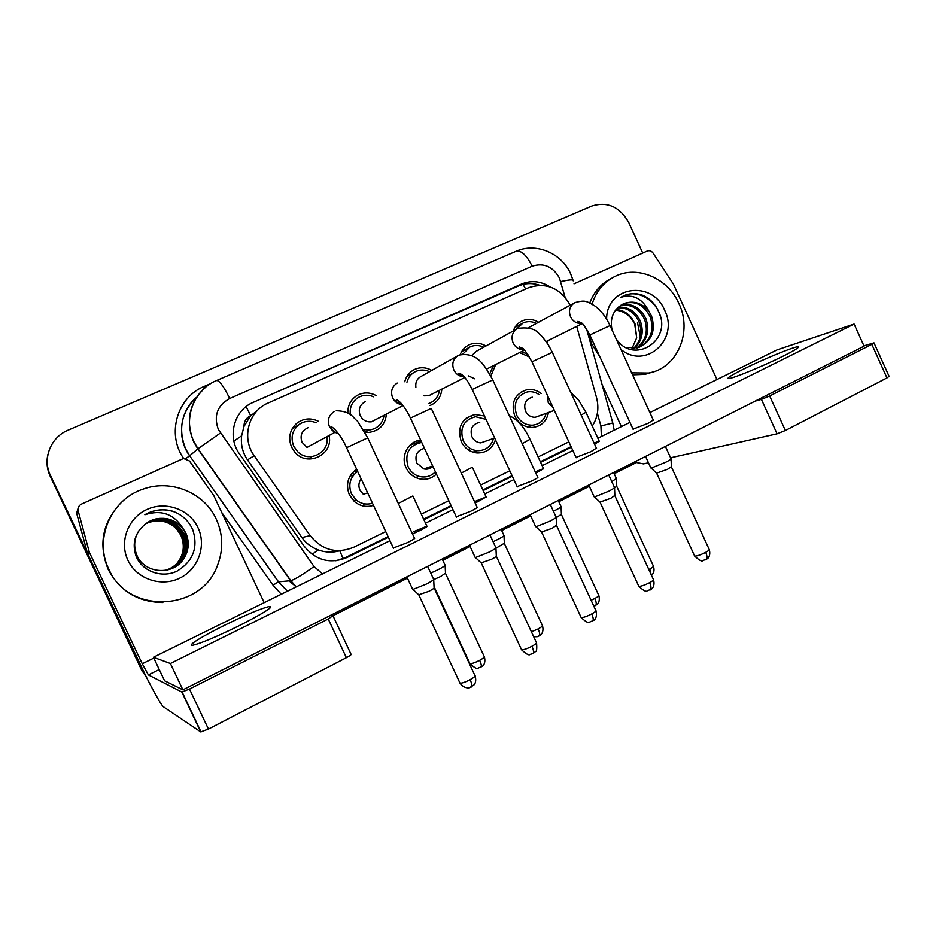 <?xml version="1.0" encoding="UTF-8"?>
<svg xmlns="http://www.w3.org/2000/svg" width="936" height="936" viewBox="0 0 936 936"><rect width="100%" height="100%" fill="white"/><g stroke="black" fill="none" stroke-linecap="round" stroke-linejoin="round"><path stroke-width="1.4" d="M495.46 439.756C492.371 448.695 486.217 453.094 476.986 452.954C469.884 452.088 464.63 448.285 461.226 441.581C457.025 427.319 461.623 418.287 475.043 414.508L484.485 416.029M436.433 474.061C431.239 478.893 425.166 480.367 418.24 478.507C412.764 476.705 408.728 473.136 406.119 467.801C400.257 456.16 408.318 440.996 420.685 440.166M364.361 503.825L362.653 505.861M373.487 505.358C366.491 507.546 360.091 506.236 354.288 501.427L349.362 494.805C345.454 484.251 347.888 475.745 356.651 469.275M548.519 412.495C546.519 421.539 541.113 426.524 532.315 427.448C524.476 427.331 518.626 423.54 514.765 416.099C510.635 402.796 514.648 394.009 526.793 389.739C532.034 388.861 536.855 390.136 541.254 393.565M495.659 364.56L490.85 376.061M441.85 389.107C441.078 397.133 437.089 402.62 429.881 405.557M366.046 431.508L365.59 432.315M386.463 414.075C385.222 424.909 379.302 431.016 368.667 432.42L364.888 432.21M311.501 456.639L309.945 459.073M329.027 435.544C333.824 454.639 307.078 467.672 294.7 451.983L291.611 447.197C287.972 438.001 289.633 430.08 296.595 423.435C303.44 418.252 310.775 417.573 318.626 421.387M547.97 340.622L547.548 343.676M529.448 356.955L519.55 352.615M243.992 426.442L250.672 415.631C246.25 417.854 244.027 421.446 243.992 426.442L241.628 435.802C240.646 444.553 242.599 452.568 247.478 459.868L301.918 537.556C306.119 543.371 311.606 547.513 318.38 549.982C325.541 552.532 332.678 552.79 339.791 550.777L340.107 550.684M198.444 449.771L198.221 449.058M257.47 410.401L251.222 415.385M570.246 305.171C560.126 287.867 546.273 282.017 528.664 287.656L268.106 403.03C248.531 411.009 241.231 438.165 254.206 455.68L310.155 535.603C322.124 550.228 336.656 554.1 353.75 547.244L385.726 531.578M592.266 426.055C597.776 417.526 599.204 408.073 596.56 397.706L576.705 326.383M421.317 514.145L448.8 500.678M480.613 485.094L509.816 470.785M538.106 456.92L568.854 441.862M460.231 354.604C461.928 350.216 464.806 346.999 468.866 344.951C474.587 342.389 480.273 342.74 485.959 345.992M404.75 381.748C406.177 376.237 409.325 372.189 414.203 369.615C420.065 366.9 425.927 367.158 431.788 370.387M347.829 413.15C347.701 405.124 350.965 399.134 357.634 395.167C363.706 392.137 369.825 392.242 375.991 395.483M513.267 330.981C514.882 326.418 517.748 323.095 521.902 321.036C527.483 318.579 533.04 318.989 538.563 322.265M292.441 428.337L293.108 428.279M354.545 470.773L357.248 471.685M351.772 473.581L354.37 474.166M147.034 678.389L143.278 672.305L50.205 476.248C46.94 469.182 46.18 461.881 47.935 454.358M142.471 671.884L50.205 476.248L142.471 671.884M549.994 286.837C540.68 281.069 531.215 280.121 521.621 283.994L253.305 402.316C234.012 410.143 226.793 436.82 239.557 454.018L304.165 546.191C315.923 560.524 330.197 564.291 346.999 557.528L388.346 537.194M253.305 402.316L518.556 285.936C525.342 283.058 532.373 282.824 539.639 285.234M145.548 675.429L50.439 475.43C42.108 458.827 50.696 437.159 68.152 430.139L591.903 205.978C607.581 201.263 619.889 206.809 628.828 222.651L642.728 253.083M635.825 462.817L614.192 473.745M589.329 486.299L558.792 501.719M530.689 515.911L501.684 530.548M470.094 546.507L442.798 560.29M407.441 578.132L332.982 615.736L329.975 615.642M423.903 519.714L451.374 506.2M483.151 490.569L512.331 476.225M540.61 462.325L571.323 447.221M388.066 536.597L344.869 557.833L335.813 560.769M571.054 446.647L540.341 461.752M512.062 475.652L482.882 489.996M451.094 505.615L423.634 519.117M528.419 327.717L573.862 303.217M516.391 329.261L523.002 323.002C527.401 321.071 531.859 321.212 536.375 323.446M671.077 458.535C671.674 458.851 669.954 460.044 665.929 462.138L651.795 467.86L650.672 467.567M671.089 458.968L671.346 466.619L667.637 469.252L656.581 473.148M527.881 354.475L521.633 351.573M539.744 415.678L535.228 417.304C530.923 417.362 527.705 415.35 525.564 411.267C523.364 404.013 525.599 399.309 532.28 397.18M546.191 413.338C544.073 420.51 539.44 424.464 532.28 425.201C525.318 425.155 520.112 421.808 516.672 415.198C513.022 403.381 516.602 395.624 527.413 391.915C531.508 391.236 535.345 392.102 538.949 394.501M616.45 478.366L611.816 481.666M616.461 478.776L616.742 486.17L614.554 487.972M471.662 355.68L476.19 351.363L516.438 329.238M462.899 354.03L470.036 346.928C474.529 344.928 479.092 345.021 483.713 347.221M614.519 487.223C615.186 487.562 613.326 488.861 608.95 491.143L594.898 496.805L593.986 496.419M614.543 487.703L614.835 495.436L610.822 498.303L599.976 502.094M493.389 365.695L489.692 373.979M474.821 378.823L468.468 375.874M415.888 387.2C415.28 382.063 417.163 378.378 421.551 376.143L457.096 356.148M406.961 382.227C408.271 377.337 411.115 373.792 415.479 371.569C420.077 369.474 424.757 369.509 429.507 371.674M556.171 516.836C556.897 517.187 554.884 518.602 550.122 521.083L536.152 526.687L535.45 526.219M556.183 517.362L556.522 525.178L552.17 528.29L541.534 531.987M432.081 394.044L428.7 395.752L424.02 395.834M439.522 390.289C438.387 396.817 434.807 401.228 428.793 403.498M376.927 418.965L371.37 421.832C366.397 422.265 362.688 420.205 360.22 415.654C358.043 409.36 359.763 404.68 365.379 401.638M350.345 415.093C349.42 406.985 352.357 400.959 359.155 397.016C363.893 394.77 368.725 394.7 373.651 396.829M495.916 547.396C496.712 547.782 494.524 549.327 489.341 552.029L475.453 557.552L474.973 557.014M495.94 547.97L496.302 555.879C496.876 556.195 495.296 557.318 491.564 559.272L481.151 562.864M384.099 415.28C382.555 423.914 377.5 428.84 368.948 430.069L363.355 429.53M364.455 429.788L364.01 430.654M338.376 433.52L334.901 432.373L307.008 447.408L302.012 442.237C299.742 435.345 301.837 430.478 308.295 427.623M326.886 436.691C330.104 452.38 309.208 463.449 297.835 451.866L293.74 446.226C290.335 437.241 292.313 429.87 299.672 424.113C304.925 420.861 310.459 420.428 316.263 422.803M433.672 578.963C434.538 579.384 432.151 581.057 426.512 584.005L412.963 589.423L412.448 588.861M445.138 565.461L445.501 573.125L440.645 576.517L433.707 579.571L434.082 587.609C434.714 587.937 432.994 589.165 428.934 591.306L418.731 594.793M487.153 440.657L480.788 442.88C476.81 442.552 473.873 440.517 471.955 436.784C469.708 428.945 472.306 424.125 479.747 422.323M493.553 438.434C491.026 446.612 485.597 450.696 477.278 450.707C470.925 449.994 466.233 446.636 463.18 440.645C459.471 427.963 463.601 419.995 475.558 416.731L486.041 419.386M561.085 506.797L561.401 514.274L556.206 517.69M561.073 506.353C561.647 506.821 559.108 508.447 553.422 511.243M469.942 448.309L469.03 450.345M432.888 466.409C430.314 468.807 427.307 469.65 423.844 468.924L416.766 463.051C414.496 455.294 417.07 450.38 424.488 448.332M435.404 471.826C430.852 476.424 425.412 477.945 419.082 476.365C414.133 474.809 410.483 471.639 408.131 466.842C404.375 453.539 408.915 445.384 421.726 442.389M504.001 535.673L504.34 543.243L495.951 548.215M503.977 535.193C504.375 535.965 500.748 538.141 493.096 541.698M367.672 492.886L363.332 494.266L359.927 490.101C358.242 486.076 358.64 482.344 361.132 478.881M372.481 503.217C366.549 504.984 361.085 503.896 356.101 499.941L351.445 493.81C348.016 484.626 350.087 477.173 357.657 471.428M350.321 475.652L352.849 476.038M445.115 564.934C444.986 566.221 440.189 568.936 430.735 573.066M592.09 304.106C596.15 291.318 603.767 282.087 614.975 276.424C637.404 264.935 667.93 278.167 678.904 303.533C692.78 331.952 677.243 368.433 648.613 373.019L631.66 372.832M599.847 356.815L591.809 344.085L587.562 330.63M589.75 302.925C594.079 291.646 601.322 283.456 611.489 278.331M615.666 310.003C621.867 310.272 627.167 312.893 631.578 317.901L635.006 323.739L636.691 337.779L632.022 348.473M632.783 319.574C628.068 313.993 622.335 310.846 615.56 310.144M639.499 347.197C650.836 340.447 654.404 330.326 650.181 316.848C644.062 304.879 635.357 300.444 624.09 303.533L622.885 304.071M625.88 347.49L637.767 347.747C651.433 341.921 656.042 331.414 651.608 316.204L648.788 311.068C642.166 298.327 632.865 293.728 620.896 297.274L622.475 296.373M636.597 348.028C645.828 340.856 648.484 331.321 644.565 319.398C638.984 308.236 630.864 303.673 620.229 305.698M637.334 347.864C647.08 340.762 649.958 331.063 645.969 318.766C640.142 307.265 631.777 302.761 620.86 305.241M633.567 348.438C640.786 341.16 642.622 332.315 639.054 321.902C634.292 312.051 627.155 307.347 617.655 307.792M634.327 348.379C642.049 341.102 644.073 332.069 640.423 321.282C635.462 311.103 628.079 306.423 618.287 307.23M631.578 317.901C627.12 312.542 621.902 309.793 615.947 309.64M606.633 319.199C606.329 286.053 652.322 279.49 664.618 310.202C679.513 339.148 645.863 370.094 620.954 349.456M615.911 338.458C633.274 365.52 672.118 340.739 659.131 312.729C655.598 304.141 649.83 298.21 641.803 294.91C635.72 293.05 629.846 293.272 624.207 295.565M611.851 328.91C610.19 319.41 612.67 311.922 619.281 306.435L624.347 303.404C633.649 300.386 641.803 302.936 648.788 311.068M653.316 371.838L645.009 374.341L632.584 374.845M659.997 315.256C655.2 299.555 637.416 289.458 624.078 295.636M108.845 569.228C93.717 539.265 111.045 499.496 142.974 489.165C170.995 478.776 204.422 492.757 216.274 519.164C223.154 534.456 223.505 549.97 217.363 565.718C201.263 611.36 128.279 614.929 108.845 569.228M162.852 602.515C138.048 602.199 119.843 591.178 108.225 569.474C98.128 544.53 102.433 522.276 121.142 502.702M145.981 523.61C157.505 518.661 167.731 520.451 176.658 528.957L180.917 535.345C185.363 546.273 183.55 556.195 175.488 565.11M167.099 570.071C173.71 568.327 178.928 564.864 182.742 559.693C188.382 551.339 189.306 542.587 185.527 533.415C179.513 519.714 160.957 513.77 147.911 522.288M139.756 529.437C134 537.755 133.134 546.589 137.159 555.937C144.869 573.569 172.306 575.71 183.175 559.576C188.815 551.21 189.751 542.424 185.96 533.227L182.426 527.588C173.534 513.817 161.004 509.535 144.858 514.73L145.454 514.379L144.858 514.73M166.327 570.223C172.54 568.409 177.454 565.04 181.057 560.149C186.638 551.889 187.551 543.208 183.807 534.128C175.137 519.749 162.946 515.947 147.233 522.721M166.514 570.188C172.832 568.386 177.817 565.005 181.479 560.032C187.071 551.749 187.984 543.055 184.24 533.953C175.477 519.457 163.203 515.678 147.397 522.616M165.555 570.363C171.393 568.48 176.003 565.227 179.396 560.594C184.93 552.415 185.843 543.828 182.134 534.83C173.792 520.872 161.94 516.976 146.578 523.165M165.754 570.328C171.674 568.456 176.366 565.18 179.806 560.488C185.351 552.287 186.264 543.676 182.543 534.655C174.131 520.591 162.185 516.719 146.741 523.048M176.658 528.957C167.719 520.299 157.541 518.485 146.11 523.505M197.999 527.682C206.727 545.852 198.21 569.462 179.525 578.237C160.957 587.281 136.621 578.986 127.951 560.336C119.001 541.815 128.092 517.854 146.999 509.43C165.789 500.737 189.54 509.395 197.999 527.682M182.426 527.588C172.189 517.245 160.547 515.572 147.502 522.545L145.489 523.985C134.831 532.678 131.73 543.5 136.176 556.44C142.494 571.814 162.349 578.483 177.29 571.007C193.12 561.144 198.315 547.49 192.863 530.045C188.639 520.451 181.455 514.028 171.335 510.787C162.267 508.704 153.644 509.898 145.454 514.379L145.454 514.39C155.528 509.114 165.59 508.447 175.64 512.378M574.014 283.807L647.256 251.047C649.502 250.263 651.433 250.93 653.035 253.059L673.475 284.193L716.953 379.525M634.304 462.103L643.477 463.882L648.461 462.77M874.06 343.032L889.071 376.295L886.965 377.91L871.825 344.366L873.99 342.88L863.928 345.852M785.362 430.501L777.067 433.813L761.401 399.391L769.661 395.975L785.362 430.501L886.965 377.91M670.585 457.786L777.067 433.813M769.661 395.975L871.825 344.366M761.401 399.391L755.188 401.111M621.399 426.617L602.047 384.462M89.201 551.784L89.552 552.743L87.738 554.007L87.399 553.071L89.201 551.784L78.191 510.904C77.618 507.85 78.741 505.569 81.549 504.059L182.274 459.014L183.795 458.57L189.47 460.992L213.782 495.612L264.174 602.679M87.738 554.007L139.195 662.395C149.584 684.333 161.086 705.452 163.554 706.891L200.737 731.917L181.83 692.043L148.379 674.914L142.26 663.764L89.552 552.743M87.399 553.071L76.647 513.162L78.32 507.534M333.087 615.993L351 654.194C351.632 654.533 350.099 655.691 346.39 657.68L328.232 618.977L332.959 615.736M181.83 692.043L189.493 689.06L208.447 729.074L346.39 657.68M208.447 729.074L200.737 731.917M189.493 689.06L328.232 618.977M412.495 533.929L420.147 530.419C425.681 527.635 427.927 526.207 426.91 526.149L413.829 531.59M475.195 503.112L486.123 496.969L474.517 501.649M535.86 473.23L543.535 468.667L535.205 471.814M393.366 547.97L407.254 542.693C413.221 539.674 415.619 538.13 414.437 538.083M456.277 516.777L470.469 511.372C475.968 508.587 478.167 507.172 477.056 507.125M517.128 486.603L531.625 481.057C536.679 478.507 538.703 477.208 537.673 477.161M576.014 457.411L590.803 451.725L596.396 448.133M594.594 444.226L599.227 441.207L594.032 443.009M633.04 429.156L648.133 423.318L653.281 420.007M238.06 626.242C263.554 613.279 273.979 606.692 269.357 606.481C261.436 608.33 246.648 614.519 224.991 625.061C202.398 636.141 185.609 646.577 193.038 645.185C201.018 643.301 216.017 636.983 238.06 626.242M782.917 356.242C795.167 350.099 800.151 346.952 797.881 346.788C793.798 346.706 763.437 359.19 743.991 368.866C731.425 375.137 726.289 378.366 728.582 378.565C732.315 378.741 763.027 366.175 782.917 356.242M389.973 540.68L153.422 657.259L170.387 663.507L854.1 324.067L777.172 349.842L649.876 412.577M629.94 422.405L597.858 438.224M572.855 450.544L542.155 465.672M513.887 479.606L484.731 493.974M452.965 509.629L425.517 523.165M153.422 657.259L164.572 680.776L182.883 689.855L864.08 346.168L854.1 324.067M170.387 663.507L182.883 689.855M233.883 441.113L241.628 435.802M525.658 288.99L523.025 284.404M343.091 558.64L339.791 550.777M312.062 554.288L318.38 549.982M250.672 415.631L246.109 406.622M301.918 537.556L310.155 535.603M247.478 459.868L254.206 455.68M518.556 285.936L521.621 283.994M565.063 297.145L559.424 278.027C552.86 266.514 543.769 262.571 532.163 266.198L229.706 398.49C217.304 405.475 213.513 415.795 218.322 429.448L314.016 566.526L322.546 573.908M570.55 273.616C561.46 253.012 535.79 242.249 515.935 251.351C521.048 250.029 526.453 254.978 532.163 266.198M295.951 587.024L290.628 580.741L197.8 448.87L193.67 441.769C185.258 420.416 189.341 402.164 205.908 386.989M185.691 458.593L189.622 455.82C176.483 437.884 179.735 411.115 196.513 397.367C181.397 411.934 177.805 429.144 185.714 449.011L189.657 455.797L197.987 448.718L220.405 433.04M183.725 458.581C166.304 434.128 177.115 397.156 204.34 386.346L210.787 383.573M281.291 594.243L273.019 585.175L221.692 512.425M50.439 475.43L50.205 476.248M144.097 672.727L143.278 672.305M229.706 398.49C223.692 386.275 219.305 380.285 216.555 380.531C193.764 389.727 182.719 418.977 193.869 441.605L197.987 448.718L290.874 580.694L278.507 581.829L287.457 591.201M287.387 591.236L278.448 581.841L189.657 455.797L278.507 581.829L273.019 585.175M601.392 436.48L600.912 425.985L597.379 413.291M204.34 386.346L205.031 387.726M296.221 586.884L290.874 580.694C295.051 579.314 302.761 574.587 314.016 566.526M600.912 425.985L612.776 422.99L614.192 430.174M560.722 281.584C569.731 279.595 573.885 279.337 573.183 280.812M289.189 580.87L295.051 585.714M344.869 557.833L346.999 557.528M671.381 466.912L709.09 549.21C709.874 549.607 708.751 550.649 705.721 552.345C700.608 554.919 696.922 556.171 694.664 556.089L694.43 555.586M705.697 559.845L706.072 559.646C707.37 558.406 707.253 555.972 705.721 552.345M575.195 302.503C585.503 299.894 586.123 300.912 595.483 306.329C601.345 310.963 606.189 317.386 610.026 325.599L589.832 334.983L633.181 429.448M581.935 323.4C576.927 323.844 573.125 321.645 570.539 316.789C568.351 310.74 569.673 306.095 574.517 302.831M616.777 486.451L653.293 565.859C654.042 566.245 652.883 567.298 649.806 569.006L648.812 569.509M651.07 574.423L649.806 569.006M570.714 392.324L578.776 400.362L585.936 412.296L581.186 415.081M553.199 407.885L548.262 402.655L547.466 395.437M614.882 495.764L653.293 579.244C654.147 579.676 652.93 580.811 649.642 582.66C644.635 585.187 641.02 586.416 638.82 586.334L638.563 585.784M649.912 590.113L650.251 589.937C651.421 588.756 651.222 586.334 649.642 582.66M518.006 328.384C528.302 327.015 535.38 328.852 539.253 333.86C541.242 335.275 544.389 339.16 548.707 345.501L552.322 352.334L531.964 361.787L576.166 457.739M524.078 349.713C519.199 349.853 515.549 347.607 513.115 342.974C510.892 336.831 512.273 332.081 517.28 328.735M556.569 525.541L595.705 610.237C596.641 610.705 595.319 611.945 591.751 613.946C586.837 616.45 583.315 617.655 581.162 617.573L580.882 616.964M592.324 621.364L592.617 621.212C593.658 620.1 593.365 617.678 591.751 613.946M537.837 477.512L492.769 379.934L486.264 382.918L472.2 389.481L517.292 486.954M464.268 376.834C459.599 376.646 456.125 374.365 453.855 369.989C451.585 363.753 453.036 358.909 458.207 355.458M496.349 556.276L536.246 642.248C537.252 642.74 535.825 644.085 531.94 646.273C527.132 648.73 523.692 649.923 521.598 649.841L521.293 649.186M532.841 653.644L533.099 653.503C533.988 652.462 533.602 650.052 531.94 646.273M477.231 507.499L431.274 408.424L423.54 411.98L410.436 418.099L456.452 517.152M402.41 404.761C397.999 404.27 394.746 401.977 392.664 397.882C390.359 391.54 391.88 386.603 397.215 383.058M434.152 588.03L474.821 675.301C475.897 675.839 474.341 677.301 470.129 679.676C465.426 682.098 462.056 683.28 460.021 683.198L459.693 682.496M471.381 686.989L471.604 686.872C472.329 685.912 471.838 683.514 470.129 679.676M336.258 410.728C352.088 411.232 353.34 418.661 357.4 421.013L367.731 437.849L346.577 447.677M393.565 548.379L346.566 447.665C340.622 433.801 330.677 424.605 330.911 427.261C330.396 428.536 331.718 430.232 334.901 432.373L329.449 426.699C327.097 420.252 328.688 415.21 334.222 411.571M561.436 514.578L598.619 595.097C599.426 595.507 598.174 596.641 594.84 598.502L591.096 600.28M595.355 605.627L595.624 605.487C596.653 604.41 596.384 602.082 594.84 598.502M509.254 415.619C517.585 419.597 524.499 427.506 529.998 439.335L522.194 443.629M504.387 543.57L542.248 625.225C543.126 625.681 541.757 626.909 538.153 628.922L531.402 631.823M538.96 636L539.206 635.872C540.095 634.865 539.744 632.549 538.153 628.922M472.329 467.216L461.261 473.078M445.548 573.475L484.111 656.312C485.047 656.791 483.573 658.125 479.677 660.313C475.125 662.63 471.896 663.764 469.989 663.706L469.708 663.109M480.788 667.345L480.999 667.228C481.747 666.292 481.303 663.987 479.677 660.313M412.858 495.975L398.303 503.451M637.498 322.546L640.294 336.878M148.379 674.914L159.237 669.521M142.26 663.764L153.808 658.078M78.191 510.904L76.647 513.162M521.902 321.036L520.112 322.031M357.634 395.167L355.926 396.209M414.203 369.615L412.168 370.82M468.866 344.951L466.924 346.074M526.793 389.739L520.439 392.418M421.024 440.879L409.664 445.477M475.043 414.508L466.222 418.158M612.752 422.908L586.638 329.156M515.935 251.351L216.754 380.437M570.691 273.932L572.961 280.016M289.002 580.882L295.577 586.252M190.476 432.631L190.417 431.168M709.324 549.701C711.044 556.44 707.195 558.991 707.359 558.733L702.807 560.629C701.895 561.787 699.18 560.278 694.664 556.089L656.744 473.44M521.305 323.938L514.858 327.518M645.559 456.429L650.859 467.988M656.885 473.44L651.047 467.977M589.832 334.971C585.293 326.992 582.473 322.967 581.361 322.897L577.91 321.34C577.161 322.124 578.471 322.791 581.853 323.318M546.097 341.558L582.204 323.657M610.026 325.599L653.41 420.299M665.379 446.425L670.925 458.523M653.515 566.315C654.393 569.79 654.1 572.364 652.626 574.037L651.456 575.254M535.228 417.304L554.358 410.389M586.018 412.472L599.356 441.476M613.63 472.528L616.309 478.354M532.28 425.201L527.389 426.91M653.55 579.793C655.294 586.65 651.468 589.2 651.62 588.966L647.092 590.909C646.179 592.09 643.418 590.569 638.82 586.334L600.163 502.41M468.14 348.005L461.612 351.702M588.767 485.082L594.196 496.876M600.315 502.41L594.407 496.876M531.964 361.787C526.488 352.322 523.329 347.806 522.475 348.25L519.468 346.999C518.567 347.864 520.077 348.742 523.996 349.631M486.615 369.088L524.488 350.146M552.322 352.334L596.536 448.449M608.751 474.997L614.367 487.211M595.986 610.834C597.753 617.83 593.939 620.369 594.079 620.17L589.481 622.171C588.557 623.353 585.784 621.82 581.162 617.573L541.733 532.327M492.757 379.922C484.052 364.361 477.126 351.913 459.014 355.072M413.396 372.785L406.786 376.635M530.115 514.671L535.684 526.722M541.897 532.327L535.907 526.711M472.2 389.47C467.204 379.466 462.805 374.072 458.991 373.277C457.809 374.131 459.541 375.289 464.197 376.74M428.7 395.752L464.841 377.477M550.298 504.481L555.996 516.812M536.55 642.88C537.042 648.905 536.644 651.83 535.357 651.667L533.099 653.503L529.975 654.451C529.109 655.668 526.324 654.135 521.598 649.841L481.373 563.238M469.509 545.243L475.231 557.563M481.537 563.238L475.453 557.552M410.436 418.088C407.3 411.43 403.919 406.201 400.315 402.41C397.613 400.128 396.279 399.368 396.302 400.14C394.898 401.053 396.922 402.574 402.363 404.703M371.37 421.832L403.042 405.557M368.948 430.069L364.829 432.104M489.961 534.924L495.729 547.385M475.149 675.991C476.857 682.414 474.084 684.789 473.967 684.93L469.603 687.644C470.141 687.796 464.385 689.247 460.021 683.198L418.965 595.191M299.672 424.113L292.102 428.91M406.856 576.857L412.717 589.446M367.743 437.861L414.625 538.492M427.623 566.385L433.485 578.963M419.152 595.179L412.963 589.423M598.853 595.588C600.561 602.304 596.77 604.808 596.957 604.551L593.833 606.189M480.788 442.88L494.664 438.036M530.092 439.534L543.676 468.959M558.23 500.479L560.933 506.341M477.278 450.707L472.961 452.146M542.506 625.774C544.237 632.607 540.446 635.123 540.622 634.877L539.206 635.872C537.533 636.141 539.194 637.123 533.614 636.585M423.844 468.924L432.678 465.976M472.423 467.427L486.264 497.285M501.111 529.308L503.837 535.181M419.082 476.365L415.596 477.477M484.392 656.885C486.147 663.858 482.344 666.385 482.508 666.163L478.144 668.128C477.266 669.322 474.552 667.848 469.989 663.706L434.035 586.556M412.963 496.197L427.062 526.5M442.201 559.026L444.951 564.923M356.101 499.941L353.539 500.725M636.691 337.779L634.655 323.891C630.267 315.362 623.914 310.775 615.584 310.108M648.613 373.019L645.009 374.341M182.146 692.067L201.053 731.975M269.357 606.481L270.071 608.002M797.881 346.788L798.221 347.537"/></g></svg>
